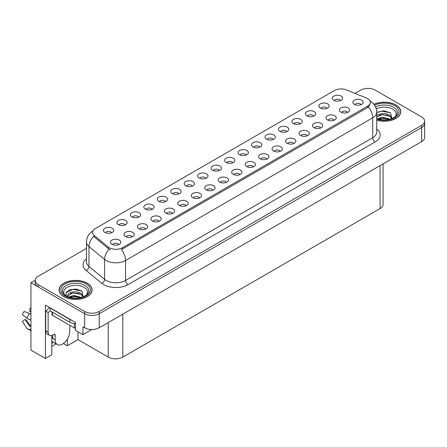 <?xml version="1.0" encoding="UTF-8"?>
<svg xmlns="http://www.w3.org/2000/svg" width="447" height="447" viewBox="0 0 447 447"><rect width="100%" height="100%" fill="white"/><g stroke="black" fill="none" stroke-linecap="round" stroke-linejoin="round"><path stroke-width="0.67" d="M165.451 201.664A3.095 1.788 0 0 0 164.625 200.792A3.095 1.788 0 0 0 161.574 200.34A3.095 1.788 0 0 0 159.417 201.664M166.083 197.144A5.157 2.978 0 0 0 159.473 196.814A5.157 2.978 0 0 0 157.769 200.513A5.157 2.978 0 0 0 158.791 201.351A5.157 2.978 0 0 0 167.105 200.513A5.157 2.978 0 0 0 166.083 197.144M340.502 100.597A3.095 1.788 0 0 0 339.67 99.731A3.095 1.788 0 0 0 336.625 99.279A3.095 1.788 0 0 0 334.468 100.597M341.128 96.083A5.157 2.978 0 0 0 334.524 95.747A5.157 2.978 0 0 0 332.814 99.446A5.157 2.978 0 0 0 333.836 100.29A5.157 2.978 0 0 0 342.151 99.446A5.157 2.978 0 0 0 341.128 96.083M334.11 120.232A3.095 1.788 0 0 0 333.278 119.36A3.095 1.788 0 0 0 330.232 118.908A3.095 1.788 0 0 0 328.076 120.232M334.736 115.712A5.157 2.978 0 0 0 328.132 115.382A5.157 2.978 0 0 0 326.422 119.081A5.157 2.978 0 0 0 327.444 119.925A5.157 2.978 0 0 0 335.758 119.081A5.157 2.978 0 0 0 334.736 115.712M178.917 193.886A3.095 1.788 0 0 0 178.09 193.02A3.095 1.788 0 0 0 175.04 192.568A3.095 1.788 0 0 0 172.883 193.886M179.549 189.372A5.157 2.978 0 0 0 172.939 189.036A5.157 2.978 0 0 0 171.229 192.735A5.157 2.978 0 0 0 172.257 193.579A5.157 2.978 0 0 0 180.571 192.735A5.157 2.978 0 0 0 179.549 189.372M293.713 143.554A3.095 1.788 0 0 0 292.886 142.682A3.095 1.788 0 0 0 289.835 142.23A3.095 1.788 0 0 0 287.678 143.554M294.344 139.034A5.157 2.978 0 0 0 287.734 138.704A5.157 2.978 0 0 0 286.024 142.403A5.157 2.978 0 0 0 287.052 143.247A5.157 2.978 0 0 0 295.366 142.403A5.157 2.978 0 0 0 294.344 139.034M259.713 147.242A3.095 1.788 0 0 0 258.88 146.376A3.095 1.788 0 0 0 255.829 145.923A3.095 1.788 0 0 0 253.672 147.242M260.338 142.727A5.157 2.978 0 0 0 253.728 142.392A5.157 2.978 0 0 0 252.024 146.091A5.157 2.978 0 0 0 253.047 146.934A5.157 2.978 0 0 0 261.361 146.091A5.157 2.978 0 0 0 260.338 142.727M212.923 190.198A3.095 1.788 0 0 0 212.09 189.327A3.095 1.788 0 0 0 209.045 188.874A3.095 1.788 0 0 0 206.888 190.198M213.549 185.678A5.157 2.978 0 0 0 206.944 185.349A5.157 2.978 0 0 0 205.234 189.047A5.157 2.978 0 0 0 206.257 189.891A5.157 2.978 0 0 0 214.571 189.047A5.157 2.978 0 0 0 213.549 185.678M300.105 123.92A3.095 1.788 0 0 0 299.278 123.054A3.095 1.788 0 0 0 296.227 122.601A3.095 1.788 0 0 0 294.07 123.92M300.736 119.405A5.157 2.978 0 0 0 294.126 119.07A5.157 2.978 0 0 0 292.422 122.769A5.157 2.978 0 0 0 293.444 123.612A5.157 2.978 0 0 0 301.759 122.769A5.157 2.978 0 0 0 300.736 119.405M253.315 166.876A3.095 1.788 0 0 0 252.488 166.005A3.095 1.788 0 0 0 249.437 165.552A3.095 1.788 0 0 0 247.28 166.876M253.946 162.356A5.157 2.978 0 0 0 247.336 162.026A5.157 2.978 0 0 0 245.632 165.725A5.157 2.978 0 0 0 246.655 166.569A5.157 2.978 0 0 0 254.969 165.725A5.157 2.978 0 0 0 253.946 162.356M273.173 139.47A3.095 1.788 0 0 0 272.346 138.598A3.095 1.788 0 0 0 269.295 138.145A3.095 1.788 0 0 0 267.138 139.47M273.804 134.949A5.157 2.978 0 0 0 267.194 134.62A5.157 2.978 0 0 0 265.49 138.319A5.157 2.978 0 0 0 266.513 139.162A5.157 2.978 0 0 0 274.827 138.319A5.157 2.978 0 0 0 273.804 134.949M226.389 182.421A3.095 1.788 0 0 0 225.556 181.555A3.095 1.788 0 0 0 222.511 181.102A3.095 1.788 0 0 0 220.349 182.421M227.015 177.906A5.157 2.978 0 0 0 220.41 177.571A5.157 2.978 0 0 0 218.7 181.275A5.157 2.978 0 0 0 219.723 182.113A5.157 2.978 0 0 0 228.037 181.275A5.157 2.978 0 0 0 227.015 177.906M313.57 116.147A3.095 1.788 0 0 0 312.744 115.276A3.095 1.788 0 0 0 309.693 114.823A3.095 1.788 0 0 0 307.536 116.147M314.202 111.627A5.157 2.978 0 0 0 307.592 111.297A5.157 2.978 0 0 0 305.882 114.996A5.157 2.978 0 0 0 306.91 115.84A5.157 2.978 0 0 0 315.224 114.996A5.157 2.978 0 0 0 314.202 111.627M266.781 159.098A3.095 1.788 0 0 0 265.954 158.232A3.095 1.788 0 0 0 262.903 157.78A3.095 1.788 0 0 0 260.746 159.098M267.412 154.584A5.157 2.978 0 0 0 260.802 154.249A5.157 2.978 0 0 0 259.098 157.953A5.157 2.978 0 0 0 260.12 158.791A5.157 2.978 0 0 0 268.435 157.953A5.157 2.978 0 0 0 267.412 154.584M125.059 224.986A3.095 1.788 0 0 0 124.227 224.115A3.095 1.788 0 0 0 121.182 223.662A3.095 1.788 0 0 0 119.019 224.986M125.685 220.466A5.157 2.978 0 0 0 119.081 220.136A5.157 2.978 0 0 0 117.371 223.835A5.157 2.978 0 0 0 118.394 224.673A5.157 2.978 0 0 0 126.708 223.835A5.157 2.978 0 0 0 125.685 220.466M192.383 186.114A3.095 1.788 0 0 0 191.551 185.242A3.095 1.788 0 0 0 188.505 184.79A3.095 1.788 0 0 0 186.349 186.114M193.009 181.594A5.157 2.978 0 0 0 186.405 181.264A5.157 2.978 0 0 0 184.695 184.963A5.157 2.978 0 0 0 185.717 185.807A5.157 2.978 0 0 0 194.037 184.963A5.157 2.978 0 0 0 193.009 181.594M132.128 236.843A3.095 1.788 0 0 0 131.301 235.971A3.095 1.788 0 0 0 128.25 235.519A3.095 1.788 0 0 0 126.093 236.843M132.759 232.323A5.157 2.978 0 0 0 126.149 231.993A5.157 2.978 0 0 0 124.445 235.692A5.157 2.978 0 0 0 125.467 236.536A5.157 2.978 0 0 0 133.782 235.692A5.157 2.978 0 0 0 132.759 232.323M232.781 162.792A3.095 1.788 0 0 0 231.948 161.92A3.095 1.788 0 0 0 228.903 161.468A3.095 1.788 0 0 0 226.746 162.792M233.407 158.272A5.157 2.978 0 0 0 226.802 157.942A5.157 2.978 0 0 0 225.092 161.641A5.157 2.978 0 0 0 226.115 162.484A5.157 2.978 0 0 0 234.429 161.641A5.157 2.978 0 0 0 233.407 158.272M159.059 221.293A3.095 1.788 0 0 0 158.232 220.421A3.095 1.788 0 0 0 155.182 219.969A3.095 1.788 0 0 0 153.025 221.293M159.691 216.778A5.157 2.978 0 0 0 153.081 216.443A5.157 2.978 0 0 0 151.377 220.142A5.157 2.978 0 0 0 152.399 220.986A5.157 2.978 0 0 0 160.713 220.142A5.157 2.978 0 0 0 159.691 216.778M199.457 197.971A3.095 1.788 0 0 0 198.624 197.099A3.095 1.788 0 0 0 195.579 196.646A3.095 1.788 0 0 0 193.422 197.971M200.083 193.45A5.157 2.978 0 0 0 193.478 193.121A5.157 2.978 0 0 0 191.769 196.82A5.157 2.978 0 0 0 192.791 197.663A5.157 2.978 0 0 0 201.105 196.82A5.157 2.978 0 0 0 200.083 193.45M246.247 155.02A3.095 1.788 0 0 0 245.414 154.148A3.095 1.788 0 0 0 242.369 153.695A3.095 1.788 0 0 0 240.207 155.02M246.873 150.499A5.157 2.978 0 0 0 240.268 150.17A5.157 2.978 0 0 0 238.558 153.869A5.157 2.978 0 0 0 239.581 154.707A5.157 2.978 0 0 0 247.895 153.869A5.157 2.978 0 0 0 246.873 150.499M172.525 213.521A3.095 1.788 0 0 0 171.698 212.649A3.095 1.788 0 0 0 168.648 212.196A3.095 1.788 0 0 0 166.491 213.521M173.157 209A5.157 2.978 0 0 0 166.547 208.671A5.157 2.978 0 0 0 164.837 212.37A5.157 2.978 0 0 0 165.865 213.213A5.157 2.978 0 0 0 174.179 212.37A5.157 2.978 0 0 0 173.157 209M286.639 131.697A3.095 1.788 0 0 0 285.812 130.826A3.095 1.788 0 0 0 282.761 130.373A3.095 1.788 0 0 0 280.604 131.697M287.27 127.177A5.157 2.978 0 0 0 280.66 126.847A5.157 2.978 0 0 0 278.956 130.546A5.157 2.978 0 0 0 279.978 131.384A5.157 2.978 0 0 0 288.293 130.546A5.157 2.978 0 0 0 287.27 127.177M239.855 174.648A3.095 1.788 0 0 0 239.022 173.777A3.095 1.788 0 0 0 235.977 173.324A3.095 1.788 0 0 0 233.815 174.648M240.48 170.128A5.157 2.978 0 0 0 233.876 169.799A5.157 2.978 0 0 0 232.166 173.497A5.157 2.978 0 0 0 233.189 174.341A5.157 2.978 0 0 0 241.503 173.497A5.157 2.978 0 0 0 240.48 170.128M205.849 178.342A3.095 1.788 0 0 0 205.017 177.47A3.095 1.788 0 0 0 201.971 177.018A3.095 1.788 0 0 0 199.815 178.342M206.475 173.822A5.157 2.978 0 0 0 199.87 173.492A5.157 2.978 0 0 0 198.161 177.191A5.157 2.978 0 0 0 199.183 178.029A5.157 2.978 0 0 0 207.497 177.191A5.157 2.978 0 0 0 206.475 173.822M347.576 112.454A3.095 1.788 0 0 0 346.743 111.588A3.095 1.788 0 0 0 343.698 111.135A3.095 1.788 0 0 0 341.542 112.454M348.202 107.939A5.157 2.978 0 0 0 341.597 107.604A5.157 2.978 0 0 0 339.888 111.309A5.157 2.978 0 0 0 340.91 112.147A5.157 2.978 0 0 0 349.224 111.309A5.157 2.978 0 0 0 348.202 107.939M185.991 205.749A3.095 1.788 0 0 0 185.159 204.877A3.095 1.788 0 0 0 182.113 204.424A3.095 1.788 0 0 0 179.957 205.749M186.617 201.228A5.157 2.978 0 0 0 180.012 200.893A5.157 2.978 0 0 0 178.303 204.597A5.157 2.978 0 0 0 179.325 205.436A5.157 2.978 0 0 0 187.645 204.597A5.157 2.978 0 0 0 186.617 201.228M111.594 232.758A3.095 1.788 0 0 0 110.761 231.887A3.095 1.788 0 0 0 107.716 231.434A3.095 1.788 0 0 0 105.553 232.758M112.219 228.238A5.157 2.978 0 0 0 105.615 227.909A5.157 2.978 0 0 0 103.905 231.607A5.157 2.978 0 0 0 104.928 232.451A5.157 2.978 0 0 0 113.242 231.607A5.157 2.978 0 0 0 112.219 228.238M151.986 209.436A3.095 1.788 0 0 0 151.159 208.565A3.095 1.788 0 0 0 148.108 208.112A3.095 1.788 0 0 0 145.951 209.436M152.617 204.916A5.157 2.978 0 0 0 146.007 204.586A5.157 2.978 0 0 0 144.303 208.285A5.157 2.978 0 0 0 145.325 209.129A5.157 2.978 0 0 0 153.639 208.285A5.157 2.978 0 0 0 152.617 204.916M118.667 244.615A3.095 1.788 0 0 0 117.835 243.749A3.095 1.788 0 0 0 114.784 243.291A3.095 1.788 0 0 0 112.627 244.615M119.293 240.1A5.157 2.978 0 0 0 112.683 239.765A5.157 2.978 0 0 0 110.979 243.464A5.157 2.978 0 0 0 112.001 244.308A5.157 2.978 0 0 0 120.316 243.464A5.157 2.978 0 0 0 119.293 240.1M361.042 104.682A3.095 1.788 0 0 0 360.209 103.81A3.095 1.788 0 0 0 357.164 103.358A3.095 1.788 0 0 0 355.002 104.682M361.668 100.162A5.157 2.978 0 0 0 355.063 99.832A5.157 2.978 0 0 0 353.353 103.531A5.157 2.978 0 0 0 354.376 104.374A5.157 2.978 0 0 0 362.69 103.531A5.157 2.978 0 0 0 361.668 100.162M219.315 170.564A3.095 1.788 0 0 0 218.482 169.698A3.095 1.788 0 0 0 215.437 169.245A3.095 1.788 0 0 0 213.28 170.564M219.941 166.049A5.157 2.978 0 0 0 213.336 165.714A5.157 2.978 0 0 0 211.627 169.413A5.157 2.978 0 0 0 212.649 170.257A5.157 2.978 0 0 0 220.963 169.413A5.157 2.978 0 0 0 219.941 166.049M145.593 229.071A3.095 1.788 0 0 0 144.767 228.199A3.095 1.788 0 0 0 141.716 227.746A3.095 1.788 0 0 0 139.559 229.071M146.225 224.55A5.157 2.978 0 0 0 139.615 224.215A5.157 2.978 0 0 0 137.911 227.92A5.157 2.978 0 0 0 138.933 228.758A5.157 2.978 0 0 0 147.247 227.92A5.157 2.978 0 0 0 146.225 224.55M327.036 108.375A3.095 1.788 0 0 0 326.204 107.504A3.095 1.788 0 0 0 323.159 107.051A3.095 1.788 0 0 0 321.002 108.375M327.662 103.855A5.157 2.978 0 0 0 321.058 103.525A5.157 2.978 0 0 0 319.348 107.224A5.157 2.978 0 0 0 320.37 108.062A5.157 2.978 0 0 0 328.69 107.224A5.157 2.978 0 0 0 327.662 103.855M280.247 151.326A3.095 1.788 0 0 0 279.42 150.455A3.095 1.788 0 0 0 276.369 150.002A3.095 1.788 0 0 0 274.212 151.326M280.878 146.806A5.157 2.978 0 0 0 274.268 146.476A5.157 2.978 0 0 0 272.564 150.175A5.157 2.978 0 0 0 273.586 151.019A5.157 2.978 0 0 0 281.901 150.175A5.157 2.978 0 0 0 280.878 146.806M138.52 217.208A3.095 1.788 0 0 0 137.693 216.342A3.095 1.788 0 0 0 134.642 215.89A3.095 1.788 0 0 0 132.485 217.208M139.151 212.694A5.157 2.978 0 0 0 132.541 212.359A5.157 2.978 0 0 0 130.837 216.057A5.157 2.978 0 0 0 131.859 216.901A5.157 2.978 0 0 0 140.174 216.057A5.157 2.978 0 0 0 139.151 212.694M320.644 128.004A3.095 1.788 0 0 0 319.812 127.132A3.095 1.788 0 0 0 316.767 126.68A3.095 1.788 0 0 0 314.61 128.004M321.27 123.484A5.157 2.978 0 0 0 314.666 123.154A5.157 2.978 0 0 0 312.956 126.853A5.157 2.978 0 0 0 313.978 127.697A5.157 2.978 0 0 0 322.293 126.853A5.157 2.978 0 0 0 321.27 123.484M307.178 135.776A3.095 1.788 0 0 0 306.346 134.91A3.095 1.788 0 0 0 303.301 134.458A3.095 1.788 0 0 0 301.144 135.776M307.804 131.262A5.157 2.978 0 0 0 301.2 130.926A5.157 2.978 0 0 0 299.49 134.631A5.157 2.978 0 0 0 300.513 135.469A5.157 2.978 0 0 0 308.832 134.631A5.157 2.978 0 0 0 307.804 131.262M367.596 98.591A9.281 5.358 0 0 0 366.361 97.994L346.347 89.903A9.281 5.358 0 0 0 334.462 90.501L95.267 228.601A9.281 5.358 0 0 0 92.546 232.39A9.281 5.358 0 0 0 94.228 235.463L108.241 247.018A9.281 5.358 0 0 0 122.405 247.733L367.596 106.168A9.281 5.358 0 0 0 370.317 102.38A9.281 5.358 0 0 0 367.596 98.591M35.224 280.247L30.944 282.716L84.656 313.727A10.315 5.956 0 0 0 99.24 313.727L421.627 127.596A10.315 5.956 0 0 0 424.65 123.389A10.315 5.956 0 0 1 421.627 127.596L99.24 313.727A10.315 5.956 0 0 1 84.656 313.727L38.235 286.924A10.315 5.956 0 0 1 35.212 282.716L35.212 280.47A10.315 5.956 0 0 0 38.235 284.678L84.656 311.481A10.315 5.956 0 0 0 99.24 311.481L421.627 125.356A10.315 5.956 0 0 0 424.65 121.143A10.315 5.956 0 0 0 421.627 116.935L375.206 90.132A10.315 5.956 0 0 0 360.623 90.132L354.979 93.389M368.306 88.394L367.523 88.394M51.796 335.479L51.796 354.762L45.426 358.438L45.426 305.111L75.521 322.483L75.521 330.344L82.958 334.635L82.958 326.779L84.656 327.763A10.315 5.956 0 0 0 99.24 327.763L421.627 141.632A10.315 5.956 0 0 0 424.65 137.419L424.65 121.143M91.847 329.506L82.958 334.635M45.426 358.438L30.944 350.074L30.944 282.716M383.09 163.881L383.09 204.357A10.315 5.956 180 0 1 380.067 208.57L122.819 357.092A10.315 5.956 180 0 1 108.235 357.092L77.996 339.631L77.996 331.775M77.996 339.631L67.352 345.777L67.352 339.094M63.379 343.486L67.352 345.777M51.796 346.341L56.065 343.877M51.796 343.235A11.002 6.353 120 0 0 53.322 342.29M376.732 120.17A16.5 9.527 0 0 0 400.769 111.7A16.5 9.527 0 0 0 395.941 104.961A16.5 9.527 0 0 0 373.938 104.274M87.26 283.18A16.5 9.527 0 0 0 69.279 281.113A16.5 9.527 0 0 0 59.093 289.913A16.5 9.527 0 0 0 63.927 296.652A16.5 9.527 0 0 0 81.907 298.713A16.5 9.527 0 0 0 92.093 289.913A16.5 9.527 0 0 0 87.26 283.18M370.317 102.38L370.317 103.52L368.496 106.917L367.596 107.571L121.36 249.599A12.03 6.945 60 0 1 125.562 260.5A13.751 7.94 180 0 1 106.118 260.5A13.751 7.94 180 0 1 104.581 259.439L88.964 246.565A13.751 7.94 180 0 1 86.478 242.011L86.478 261.942A13.751 7.94 0 0 0 88.964 266.49L104.581 279.369A13.751 7.94 0 0 0 106.118 280.425A13.751 7.94 0 0 0 125.562 280.425L372.703 137.743A13.751 7.94 0 0 0 376.732 132.133L376.732 112.203A13.751 7.94 180 0 1 372.703 117.818A12.03 6.945 -120 0 0 368.496 106.917M110.325 249.599L108.241 248.543L93.602 236.357A12.03 8.046 129.5 0 0 88.964 246.565L88.964 266.49A3.436 2.296 -50.5 0 1 86.148 270.435A17.187 9.923 180 0 1 86.478 258.791M86.478 248.409L38.235 276.263A10.315 5.956 0 0 0 35.212 280.47M55.177 335.099L53.958 334.401A1.721 0.995 -60 0 1 54.819 334.311A1.721 0.995 -60 0 1 55.177 335.099L55.177 339.871A10.315 5.956 120 0 0 57.311 344.592A10.315 5.956 120 0 0 62.468 344.084A10.315 5.956 120 0 0 69.76 331.451L69.76 326.679A1.721 0.995 -60 0 1 70.112 325.483M52.746 338.189L52.746 335.094M52.5 338.329A10.315 5.956 -60 0 1 52.746 336.032M30.944 326.142A3.783 3.006 -37.9 0 0 30.396 326.288L29.636 326.344L25.172 319.432A4.716 2.721 120 0 0 26.25 320.052L30.681 326.198M30.944 312.112L30.843 312.101A4.716 2.721 120 0 0 29.765 311.481L30.944 311.537M25.172 319.432L22.35 321.387L26.814 328.299A3.783 3.006 -37.9 0 0 26.937 328.467A3.783 3.006 -37.9 0 0 30.396 329.255L30.944 329.093M30.944 314.302A3.783 0.704 37.7 0 0 29.502 313.526L24.155 311.458A7.906 4.565 120 0 0 22.35 314.587L26.814 318.18A3.783 0.704 -157.7 0 0 30.396 319.991L30.944 320.192M30.944 308.1L30.044 308.056L29.765 311.481M53.958 334.401L52.986 334.959A6.873 3.967 -60 0 1 49.55 335.3L47.119 333.898A6.873 3.967 -60 0 1 45.695 330.752L45.695 311.106A6.873 3.967 120 0 0 49.231 307.307M50.125 310.855A6.873 3.967 -60 0 1 48.125 312.509L45.695 311.106M49.55 335.3A6.873 3.967 -60 0 1 48.125 332.155L48.125 312.509M71.559 320.197A6.873 3.967 180 0 1 70 319.521L50.07 308.017A6.873 3.967 0 0 0 50.276 307.91M70 319.521L70 322.332A6.873 3.967 0 0 0 75.521 323.477M50.07 308.017L50.07 310.821L70 322.332M376.279 108.861A11.896 6.867 180 0 1 392.684 109.09A11.896 6.867 180 0 1 395.031 116.874M391.885 118.818L390.549 112.784L383.582 110.767L376.732 112.353M374.01 104.369A16.327 9.426 180 0 1 395.818 105.034A16.327 9.426 180 0 1 400.601 111.7A16.327 9.426 180 0 1 376.732 120.059M377.491 118.885L382.263 117.198L390.08 119.176M378.385 119.153L383.744 118.053L389.063 119.422M376.586 116.656C377.145 113.56 385.644 112.331 389.767 115.387L392.008 118.539M376.732 117.175L382.202 114.533L389.767 116.281L391.79 118.623M376.732 112.616L381.649 111.202L390.589 112.812M379.168 115.22L381.649 114.767L387.845 115.298M379.179 118.779L381.649 118.332L387.851 118.863M64.832 295.087A11.896 6.867 180 0 1 68.749 286.544A11.896 6.867 180 0 1 84.002 287.304A11.896 6.867 180 0 1 86.349 295.087M83.209 297.031L81.868 291.003L76.191 289.064L69.983 289.69L66.134 292.388L66.257 295.847M87.137 283.247A16.327 9.426 180 0 1 91.92 289.913A16.327 9.426 180 0 1 81.84 298.624A16.327 9.426 180 0 1 64.044 296.579A16.327 9.426 180 0 1 59.267 289.913A16.327 9.426 180 0 1 69.341 281.208A16.327 9.426 180 0 1 87.137 283.247M68.81 297.099L73.582 295.411L81.399 297.389M69.704 297.367L75.062 296.266L80.382 297.635M67.536 296.624L67.905 294.869A7.772 4.487 0 0 0 67.821 295.528A7.772 4.487 0 0 0 68.184 296.881M67.905 294.869C68.464 291.774 76.962 290.544 81.086 293.606L83.326 296.752M67.855 295.959L72.911 292.813L81.086 294.495L83.108 296.836M51.997 311.939L51.997 314.61A1.721 0.995 0 0 0 52.5 315.314L74.375 327.942A1.721 0.995 0 0 0 75.521 328.232M66.05 292.55L72.967 289.416L81.907 291.031M70.492 293.433L72.967 292.981L79.164 293.511M70.497 296.992L72.967 296.545L79.169 297.082M421.627 141.632L421.627 125.356M99.24 327.763L99.24 311.481M84.656 327.763L84.656 311.481M122.819 357.092L122.819 314.152M380.067 208.57L380.067 165.625M108.235 357.092L108.235 322.566M94.228 235.463L94.228 236.988M108.241 247.018L108.241 248.543M122.405 247.733L122.405 249.13M367.596 106.168L367.596 107.571M127.993 284.638A3.436 1.984 60 0 1 125.562 280.425L125.562 260.5L372.703 117.818L372.703 137.743A3.436 1.984 60 0 0 375.134 141.956L127.993 284.638A17.187 9.923 180 0 1 103.687 284.638A17.187 9.923 180 0 1 101.765 283.314L86.148 270.435M109.264 249.18A12.03 8.046 129.5 0 0 104.581 259.439L104.581 279.369A3.436 2.296 -50.5 0 1 101.765 283.314M376.732 128.982A17.187 9.923 180 0 1 375.134 141.956M38.235 284.678L38.235 286.924M55.177 339.871L52.746 338.468M29.502 313.526A11.756 6.789 120 0 0 26.814 318.18M30.396 329.255A10.773 6.219 120 0 0 30.944 329.83M30.944 318.778A10.773 6.219 120 0 0 30.396 319.991M30.944 319.862A10.426 6.018 120 0 0 30.826 320.147M48.125 332.155L45.695 330.752M375.564 106.906A13.17 7.605 180 0 1 393.583 107.235A13.17 7.605 180 0 1 396.975 114.616L394.924 116.952L391.79 118.623L388.326 119.567L384.28 119.919L379.112 119.338L376.732 118.611M374.631 105.229A14.779 8.532 180 0 1 394.723 105.665A14.779 8.532 180 0 1 395.947 116.935A14.779 8.532 180 0 1 376.732 119.036M62.887 292.835A13.17 7.605 180 0 1 68.978 284.253A13.17 7.605 180 0 1 84.902 285.449A13.17 7.605 180 0 1 88.294 292.835C86.992 294.109 88.987 293.947 83.108 296.836C76.912 298.808 71.207 298.484 66 295.864L62.887 292.835M86.042 283.879A14.779 8.532 180 0 1 86.042 295.948A14.779 8.532 180 0 1 65.139 295.948A14.779 8.532 180 0 1 65.139 283.879A14.779 8.532 180 0 1 86.042 283.879M74.375 327.942L74.375 323.483M52.5 315.314L52.5 312.229M376.732 112.203C376.497 107.258 374.323 103.553 370.211 101.083L369.982 100.955M92.993 230.892C88.88 233.362 86.707 237.066 86.478 242.011M57.311 344.592L51.796 341.407M31.29 330.981L26.937 328.467M400.601 111.7L400.601 113.069M91.92 289.913L91.92 291.288M59.267 289.913L59.267 291.288"/></g></svg>
